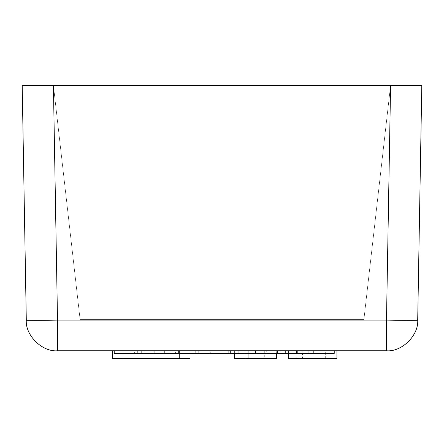 <?xml version="1.0" encoding="UTF-8"?>
<svg xmlns="http://www.w3.org/2000/svg" width="444" height="444" viewBox="0 0 444 444"><rect width="100%" height="100%" fill="white"/><g stroke="black" fill="none" stroke-linecap="round" stroke-linejoin="round"><path stroke-width="0.33" stroke-dasharray="2.22 1.67" d="M57.509 350.777L386.491 350.777L386.491 320.102L57.509 320.102L53.413 85.42L390.587 85.42L386.491 320.102L390.587 85.42L421.8 85.42L417.704 320.102L421.8 85.42L53.419 85.42L390.587 85.42L363.902 319.558L80.098 319.558L53.419 85.42L390.581 85.42L363.902 319.558L390.581 85.42L53.419 85.42L80.098 319.558L53.419 85.42L390.581 85.42L363.902 319.558L80.098 319.558L363.902 319.558L80.098 319.558L53.419 85.42L57.509 320.102A31.219 0.544 -1 0 1 26.296 320.102L22.2 85.42L26.296 320.102L57.509 320.102L57.509 350.777C42.269 352.12 25.225 335.442 26.296 320.102C25.225 335.403 42.23 352.12 57.509 350.777L386.491 350.777L386.491 320.102L417.704 320.102A31.219 0.544 1 0 1 386.491 320.102L57.509 320.102L57.509 350.777M234.382 353.38L234.393 358.58L234.393 350.777L234.393 353.38L234.393 350.777L276.962 350.777L234.393 350.777L263.897 350.777L245.033 350.777L245.033 358.58L245.033 350.777L234.393 350.777L275.58 350.777L248.229 350.777L248.229 358.58L248.229 350.777L276.662 350.777L276.662 353.38M313.83 350.777L280.797 350.777L313.83 350.777L313.83 353.38L313.83 350.777L296.47 350.777L296.47 353.38L296.47 350.777L285.381 350.777L285.381 353.38L296.47 353.38L280.797 353.38L285.381 353.38L285.381 350.777L280.797 350.777L280.797 353.38L308.192 353.38L280.797 353.38L280.797 350.777L308.192 350.777L308.192 353.38L308.192 350.777L334.232 350.777L334.232 353.38L334.232 350.777L313.83 350.777M277.644 350.777L228.882 350.777L297.819 350.777L266.278 350.777L266.278 353.38L228.882 353.38L297.819 353.38L266.278 353.38L266.278 350.777L244.955 350.777L244.955 353.38L244.955 350.777L228.882 350.777L277.644 350.777M198.895 350.777L230.436 350.777L178.721 350.777L230.436 350.777L230.436 353.38L178.721 353.38L230.436 353.38L228.882 353.38L230.436 353.38L230.436 350.777L210.267 350.777L210.267 353.38L210.267 350.777L178.721 350.777L198.895 350.777M164.202 350.777L195.749 350.777L144.039 350.777L195.749 350.777L195.749 353.38L144.039 353.38L195.749 353.38L178.721 353.38L195.749 353.38L195.749 350.777L175.58 350.777L175.58 353.38L175.58 350.777L144.039 350.777L164.202 350.777M134.388 350.777L114.219 350.777L154.223 350.777L134.388 350.777L134.388 353.38L114.219 353.38L141.68 353.38L134.388 353.38L134.388 350.777L114.219 350.777L154.223 350.777L154.223 353.38L141.68 353.38L154.223 353.38L144.039 353.38L154.223 353.38L154.223 350.777L141.68 350.777L141.68 353.38L141.68 350.777L134.388 350.777M190.049 350.777L112.354 350.777L190.049 350.777L190.049 358.58L112.354 358.58L190.049 358.58L190.049 350.777L190.049 353.38L190.049 350.777L112.354 350.777L112.354 358.58L112.354 350.777L190.049 350.777M296.093 350.777L336.941 350.777L296.093 350.777L296.093 358.58L288.489 358.58M22.2 85.42L53.413 85.42L22.2 85.42M417.704 320.102C418.775 335.442 401.731 352.12 386.491 350.777C401.77 352.12 418.775 335.403 417.704 320.102M334.232 353.38L308.192 353.38L334.232 353.38M313.83 353.38L303.113 353.38M179.404 350.777L179.404 358.58L122.999 358.58L179.404 358.58L122.999 358.58L179.404 358.58L179.404 350.777L122.999 350.777L122.999 358.58L122.999 350.777L122.999 358.58L122.999 350.777L179.404 350.777L179.404 358.58L179.404 350.777L122.999 350.777L179.404 350.777M276.662 358.58L275.58 358.58M234.393 350.777L276.962 350.777L276.962 358.58L234.393 358.58L264.302 358.58L264.302 350.777L245.033 350.777M248.229 350.777L276.962 350.777L276.962 358.58L245.033 358.58M302.503 358.58L325.668 358.58L299.928 358.58L325.508 358.58L302.503 358.58L302.503 350.777L325.668 350.777L302.503 350.777M288.533 358.58L296.093 358.58M288.489 353.38L288.489 350.777M325.668 358.58L325.668 350.777M299.928 358.58L299.928 350.777"/><path stroke-width="0.67" d="M386.491 350.777L57.509 350.777C42.23 352.12 25.225 335.403 26.296 320.102L22.2 85.42L26.296 320.102A31.219 0.544 -1 0 0 57.509 320.102L386.491 320.102L390.587 85.42L53.413 85.42L57.509 320.102L53.413 85.42L22.2 85.42L390.587 85.42L386.491 320.102A31.219 0.544 1 0 0 417.704 320.102L421.8 85.42L417.704 320.102L26.296 320.107C25.225 335.442 42.269 352.12 57.509 350.777L57.509 320.102L57.509 350.777L386.491 350.777C401.77 352.12 418.775 335.403 417.704 320.102C418.775 335.442 401.731 352.12 386.491 350.777L386.491 320.102L386.491 350.777M421.8 85.42L390.587 85.42L421.8 85.42M313.83 353.38L334.232 353.38L334.232 350.777L334.232 353.38L313.83 353.38L313.83 350.777L313.83 353.38L277.644 353.38L303.113 353.38M277.644 350.777L277.644 353.38L255.616 353.38L277.644 353.38L277.644 350.777M297.819 350.777L297.819 353.38L297.819 350.777M255.616 350.777L255.616 353.38L238.966 353.38L255.616 353.38L255.616 350.777M238.966 350.777L238.966 353.38L228.882 353.38L238.966 353.38L238.966 350.777M228.882 350.777L228.882 353.38L198.895 353.38L228.882 353.38L228.882 350.777M198.895 350.777L198.895 353.38L178.721 353.38L198.895 353.38L198.895 350.777M178.721 350.777L178.721 353.38L164.202 353.38L178.721 353.38L178.721 350.777M164.202 350.777L164.202 353.38L144.039 353.38L164.202 353.38L164.202 350.777M144.039 350.777L144.039 353.38L137.868 353.38L144.039 353.38L144.039 350.777M114.219 350.777L114.219 353.38L137.868 353.38L114.219 353.38L114.219 350.777M137.868 350.777L137.868 353.38L137.868 350.777M112.354 350.777L112.354 358.58L112.354 350.777M190.049 353.38L190.049 358.58L112.354 358.58L190.049 358.58L190.049 353.38M275.58 358.58L234.393 358.58L234.393 353.38L234.393 358.58L275.58 358.58L248.229 358.58M234.393 358.58L234.382 353.38M276.962 353.38L276.962 358.58L276.962 353.38M288.489 353.38L288.489 358.58L336.941 358.58L336.941 350.777M336.863 358.58L288.533 358.58M276.662 358.58L276.662 353.38"/></g></svg>
